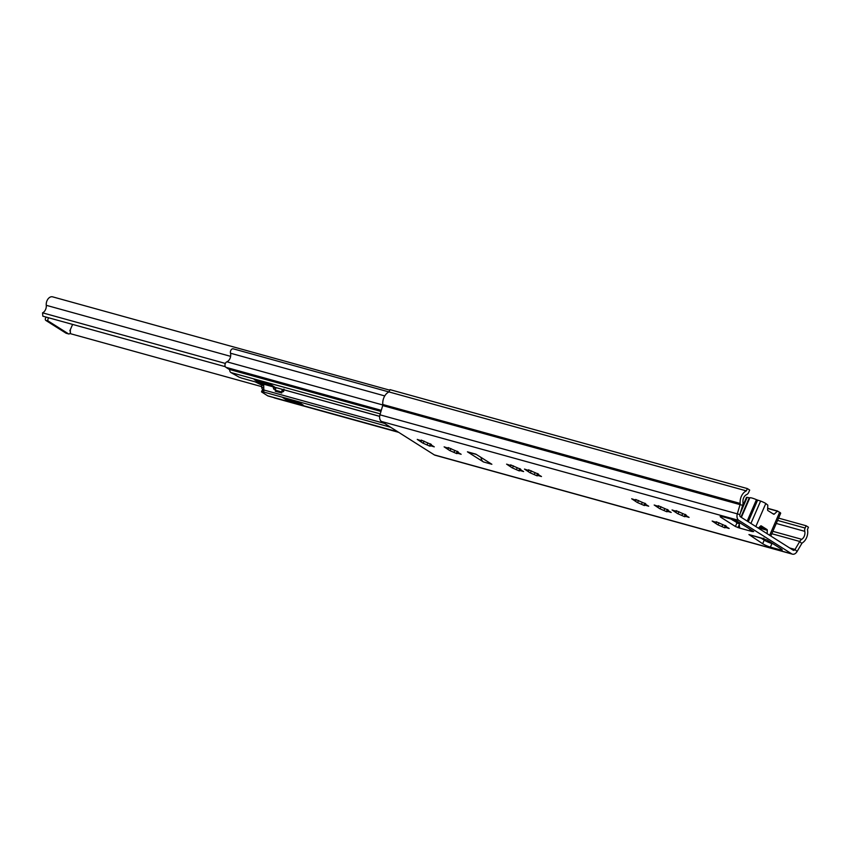 <?xml version="1.0" encoding="UTF-8"?>
<svg xmlns="http://www.w3.org/2000/svg" width="851" height="851" viewBox="0 0 851 851"><rect width="100%" height="100%" fill="white"/><g stroke="black" fill="none" stroke-linecap="round" stroke-linejoin="round"><path stroke-width="1.28" d="M659.727 508.675L654.185 505.005L657.993 506.271L658.759 506.334L658.195 505.707L668.322 510.121L667.333 510.111L671.205 512.44L666.631 511.111L667.205 511.738L666.62 511.685L659.727 508.675M677.598 513.621L672.056 509.951L675.864 511.217L676.63 511.281L676.056 510.653L686.193 515.068L685.193 515.057L689.076 517.387L684.502 516.057L685.066 516.685L684.481 516.631L677.598 513.621M637.218 502.441L631.676 498.771L635.484 500.037L636.25 500.101L635.676 499.473L645.813 503.888L644.813 503.877L648.696 506.207L644.122 504.877L644.686 505.505L644.101 505.451L637.218 502.441M717.701 524.727L712.159 521.046L715.968 522.323L716.723 522.386L716.159 521.748L726.286 526.173L725.297 526.152L729.169 528.482L724.605 527.152L725.169 527.78L724.584 527.737L717.701 524.727M512.142 467.816L506.6 464.146L510.409 465.412L511.164 465.476L510.6 464.848L520.727 469.263L519.738 469.252L523.61 471.571L519.046 470.241L519.61 470.869L519.025 470.826L512.142 467.816M530.013 472.762L524.471 469.092L528.28 470.358L529.035 470.422L528.471 469.795L538.598 474.209L537.609 474.198L541.481 476.528L536.907 475.188L537.481 475.826L536.896 475.773L530.013 472.762M449.668 450.519L444.126 446.849L447.934 448.115L448.7 448.179L448.137 447.552L458.264 451.966L457.264 451.955L461.146 454.285L456.572 452.945L457.136 453.583L456.551 453.53L449.668 450.519M422.798 443.073L417.256 439.403L421.064 440.68L421.83 440.733L421.256 440.105L431.383 444.53L430.393 444.509L434.265 446.839L429.702 445.509L430.266 446.137L429.681 446.094L422.798 443.073M747.359 488.58L746.37 490.878L389.003 391.939L389.992 389.641L747.359 488.58L749.688 490.059L748.699 492.346A3.968 2.691 -74.5 0 1 746.667 494.58A5.957 4.042 105.5 0 0 742.966 502.122A5.957 4.042 -74.5 0 1 742.646 505.345L739.902 514.578A1.989 1.351 105.5 0 0 740.402 516.791L793.249 550.225A1.989 1.351 105.5 0 0 793.494 550.331A1.989 1.351 105.5 0 0 795.036 549.459L799.749 541.459A5.957 4.042 -74.5 0 1 801.759 539.321A5.957 4.042 105.5 0 0 804.769 531.332A3.968 2.691 -74.5 0 1 805.131 528.045L806.12 525.758L778.569 518.121M773.112 543.832L771.953 543.512A5.957 0.883 23.4 0 1 764.23 540.13L760.72 537.906M739.381 523.961L730.839 519.004M481.006 457.402A7.946 5.393 105.5 0 0 483.432 461.933L467.433 451.817A7.946 5.393 105.5 0 0 468.433 452.264L476.347 454.445M483.432 461.933L491.867 464.274L475.869 454.147L467.433 451.817M739.636 527.439L739.391 528.003L735.413 526.492L721.425 517.642A5.957 0.883 23.4 0 1 720.18 516.44A5.957 0.883 23.4 0 1 722.148 516.6L731.998 519.323A5.957 0.883 23.4 0 1 739.721 522.705L753.699 531.556L752.05 531.513L752.39 530.726M389.003 391.939A9.935 6.734 105.5 0 0 382.812 404.502A1.989 1.351 -74.5 0 1 382.705 405.576L379.961 414.82A5.957 4.042 105.5 0 0 381.471 421.458L434.318 454.891A5.957 4.042 105.5 0 0 435.063 455.221L792.441 554.161A5.957 4.042 105.5 0 0 797.068 551.533L801.78 543.544A1.989 1.351 -74.5 0 1 802.44 542.821A9.935 6.734 105.5 0 0 807.461 529.513L808.45 527.226L806.12 525.758M746.37 490.878A9.935 6.734 105.5 0 0 740.189 503.441A1.989 1.351 -74.5 0 1 740.083 504.515L737.338 513.759A5.957 4.042 105.5 0 0 738.838 520.397L791.685 553.831A5.957 4.042 105.5 0 0 792.441 554.161M748.933 534.545L766.985 539.96L780.963 548.799A5.957 0.883 23.4 0 1 782.218 550.001A5.957 0.883 23.4 0 1 780.239 549.842L770.389 547.119A5.957 0.883 23.4 0 1 762.677 543.736L748.933 534.545M762.698 538.438L750.337 534.928M763.007 538.438L763.89 538.151L763.007 538.438M739.71 527.96L739.423 526.173A4.766 3.234 -74.5 0 1 739.615 522.993M749.274 528.907L752.05 531.513L739.391 528.003M760.56 526.056A12.914 1.904 23.4 0 1 761.283 526.471L763.89 528.109A12.914 1.904 23.4 0 1 764.56 528.641L762.709 527.514M737.945 523.397L736.977 522.78A4.968 0.734 23.4 0 1 735.934 521.791A4.968 0.734 23.4 0 1 736.626 521.706A15.499 2.287 23.4 0 1 738.753 522.142L738.753 522.142M740.317 513.185L747.157 497.367A15.499 2.287 23.4 0 1 749.284 497.803L749.827 497.835A6.755 1 23.4 0 1 756.454 499.675L757.635 500.111A15.499 2.287 23.4 0 1 760.603 501.079A4.968 0.734 23.4 0 1 765.794 503.505L767.804 505.122L767.602 509.823A0.989 0.67 -74.5 0 0 767.91 510.589L773.623 514.195A0.989 0.67 -74.5 0 0 774.314 514.068L777.399 511.185L767.655 508.483M747.157 497.367A4.968 0.734 -156.6 0 0 746.465 497.441L741.764 508.313M758.337 528.141L760.581 526.035A0.989 0.67 -74.5 0 1 761.283 525.907L766.985 529.524A0.989 0.67 -74.5 0 1 767.294 530.29L767.145 533.715M760.23 526.365A10.531 1.553 23.4 0 1 762.528 527.918M769.666 535.3L779.633 512.259L777.399 511.185M740.593 523.269L739.562 523.174M779.633 512.259A4.968 0.734 23.4 0 1 780.675 513.259L770.815 536.034M261.672 386.631L70.59 333.73A9.531 6.468 105.5 0 1 70.367 332.241M70.452 329.401A9.531 6.468 105.5 0 0 70.325 331.56M225.334 366.696L42.827 316.168L42.55 312.828A5.957 4.042 105.5 0 0 46.262 305.307A6.553 4.446 -74.5 0 1 48.007 298.978A6.553 4.446 -74.5 0 1 52.592 296.839L389.758 390.183M225.355 363.441L42.55 312.828M71.399 327.241L72.484 324.742L71.388 327.231M49.198 317.934A1.691 1.149 105.5 0 0 47.911 319.316A1.691 1.149 105.5 0 0 48.358 321.125L68.516 333.869A1.691 1.149 105.5 0 0 68.729 333.964A1.691 1.149 105.5 0 0 70.239 332.805A1.691 1.149 105.5 0 0 69.846 330.805L72.612 324.412M46.667 317.232A1.691 1.149 -74.5 0 0 45.38 318.614A1.691 1.149 -74.5 0 0 45.826 320.423L65.984 333.166L68.516 333.869M281.787 392.96L275.32 391.247A3.968 2.691 -74.5 0 1 275.405 390.237L275.852 387.641M282.181 389.396L281.883 391.109M281.777 391.747L281.734 391.992A3.968 2.691 105.5 0 0 281.649 393.002L282.585 389.503M275.32 391.247L275.16 389.545L273.745 389.152L272.894 386.035M263.693 384.28L263.842 392.162A3.968 0.585 23.4 0 1 262.597 392.003L261.544 391.917L267.671 395.8A3.968 2.691 105.5 0 0 268.171 396.023L398.13 432M283.957 389.098L283.181 391.768L281.766 391.375M283.681 391.386L283.862 390.194M380.971 411.416L229.217 369.408L225.909 367.313A2.978 2.021 -74.5 0 1 225.036 364.462A2.978 2.021 -74.5 0 1 226.887 361.813A5.957 4.042 105.5 0 0 230.483 353.208A2.978 2.021 -74.5 0 1 231.015 350.038A2.978 2.021 -74.5 0 1 233.259 348.836L388.971 391.949M398.672 432.34L274.458 397.949A2.978 2.021 -74.5 0 1 274.075 397.789L273.714 397.555M229.674 369.536A3.968 2.691 105.5 0 0 230.908 372.547L239.291 377.259A3.968 0.585 23.4 0 1 241.578 378.078L379.652 416.373M262.597 392.003L263.767 389.301L262.714 389.215M259.481 382.844L254.236 379.535L269.437 383.737L274.682 387.056L259.481 382.844L259.736 382.269M263.916 392.088L390.652 427.266M288.032 400.906L282.787 397.587L297.978 401.8L303.222 405.108L288.032 400.906L288.276 400.321M275.16 389.545L275.767 388.13M262.672 389.162L262.608 389.152A2.978 2.021 -74.5 0 1 261.683 387.088L261.651 385.099L263.055 385.492L263.044 384.088M259.151 383.014L263.055 385.492M255.47 381.993L261.651 385.099M285.798 398.757L289.308 399.725L292.808 401.938L289.287 400.959L285.691 398.396M257.13 380.62L260.651 381.599L264.14 383.812L260.629 382.833L257.034 380.301M264.14 383.812L265.235 383.099L270.905 384.673M292.808 401.938L293.903 401.236L299.573 402.8M265.235 383.099L263.767 382.163M292.308 400.225L293.903 401.236M664.025 510.462L664.833 508.6M681.896 515.408L682.693 513.547M641.516 504.228L642.314 502.367M721.988 526.514L722.797 524.652M516.429 469.603L517.238 467.742M534.3 474.55L535.109 472.688M453.966 452.306L454.764 450.445M427.085 444.86L427.893 442.999M791.685 553.831L434.318 454.891M738.838 520.397L381.471 421.458M382.705 405.576L742.646 505.345M379.961 414.82L739.902 514.578M797.068 551.533L795.036 549.459L789.707 547.98M801.78 543.544L799.749 541.459L771.814 533.726M804.769 531.332L776.272 523.439M805.131 528.045L777.58 520.418M801.759 539.321L772.857 531.322M736.2 521.163L732.743 520.216M771.868 543.044L767.485 541.832M740.189 503.441L382.812 404.502M721.425 517.642L721.903 516.536M735.413 526.492L736.966 522.886M737.977 527.609L739.317 524.514M762.677 543.736L764.23 540.13M770.389 547.119L771.953 543.512M780.239 549.842L780.75 548.661M423.202 443.158L424.075 441.126M450.073 450.605L450.956 448.562M530.407 472.848L531.29 470.805M512.536 467.89L513.419 465.859M718.095 524.801L718.978 522.769M637.622 502.526L638.505 500.484M678.002 513.706L678.885 511.664M660.131 508.76L661.014 506.717M766.985 529.524L759.177 527.354M758.613 527.886L767.294 530.29M772.719 513.632L774.314 514.068M765.794 503.505L755.826 526.556M740.923 517.121L749.284 497.803M767.666 508.302L777.654 511.068M760.603 501.079L750.922 523.45M747.189 521.089L756.454 499.675M749.827 497.835L741.359 517.397M757.635 500.111L748.263 521.769M230.61 356.346L46.262 305.307M45.826 320.423L48.358 321.125M275.405 390.237L281.734 391.992M384.546 423.404L263.767 389.971M381.291 410.331L225.909 367.313M382.822 404.98L226.887 361.813M384.748 395.917L230.483 353.208M398.491 432.223L274.075 397.789M380.237 413.884L230.908 372.547M379.663 416.299L241.578 378.078M397.896 431.851L267.671 395.8M273.745 389.152L274.565 387.279M262.172 391.885L263.342 389.173M261.683 387.088L263.746 387.652M429.702 445.509L430.425 443.839M430.393 444.509L430.638 443.956M421.128 441.733L421.543 440.775M456.572 452.945L457.295 451.285M457.264 451.955L457.508 451.392M448.009 449.179L448.413 448.222M536.907 475.188L537.63 473.528M537.609 474.198L537.843 473.635M528.343 471.422L528.758 470.465M519.046 470.241L519.77 468.582M519.738 469.252L519.982 468.688M510.472 466.465L510.887 465.518M724.605 527.152L725.318 525.492M725.297 526.152L725.541 525.599M716.031 523.376L716.446 522.429M644.122 504.877L644.845 503.207M644.813 503.877L645.058 503.313M635.559 501.101L635.963 500.143M684.502 516.057L685.225 514.387M685.193 515.057L685.438 514.493M675.939 512.281L676.343 511.323M666.631 511.111L667.354 509.441M667.333 510.111L667.567 509.547M658.068 507.334L658.483 506.377M735.934 521.791L736.306 520.929M767.666 508.281L777.74 511.079M68.729 333.964L66.197 333.262M261.512 391.832L262.682 389.13"/></g></svg>
